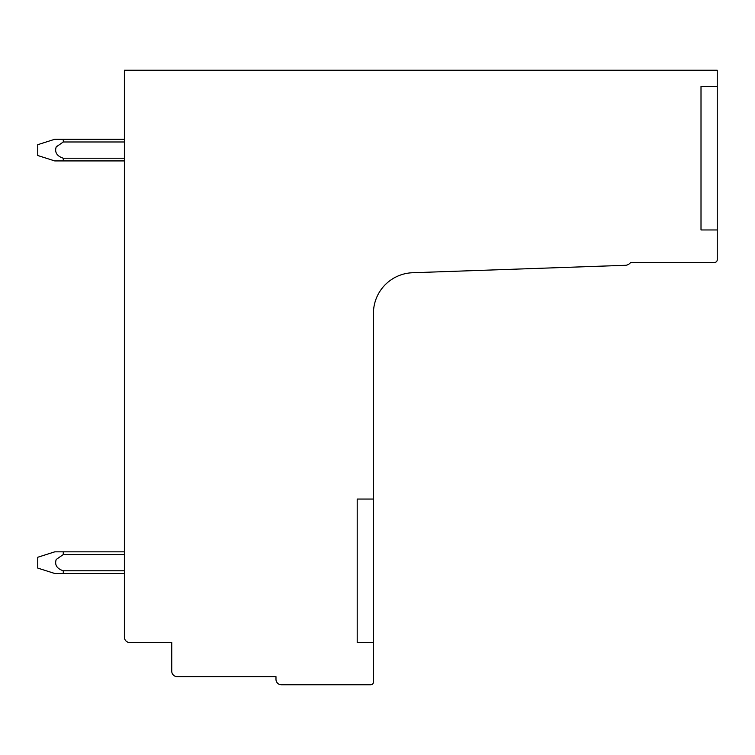 <?xml version="1.0" encoding="UTF-8"?>
<svg xmlns="http://www.w3.org/2000/svg" width="755" height="755" viewBox="0 0 755 755"><rect width="100%" height="100%" fill="white"/><g stroke="black" fill="none" stroke-linecap="round" stroke-linejoin="round"><path stroke-width="1.13" d="M124.377 70.234L124.377 637.116A5.417 5.417 0 0 0 129.794 642.533L171.753 642.533L171.753 671.233A5.417 5.417 0 0 0 177.17 676.64L275.981 676.64L275.981 679.349A5.417 5.417 0 0 0 281.389 684.766L370.733 684.766A2.709 2.709 0 0 0 373.442 682.058L373.442 313.316A40.61 40.61 0 0 1 412.626 272.734L625.329 265.307A6.861 6.861 0 0 0 630.623 262.447L714.541 262.447A2.709 2.709 0 0 0 717.25 259.739L717.25 70.234L124.377 70.234M357.2 642.533L373.442 642.533L357.2 642.533L357.2 499.055L373.442 499.055M717.25 86.476L701.008 86.476L701.008 229.964L717.25 229.964M63.278 573.498L54.766 573.498L37.75 568.081L37.75 557.256L54.766 551.839L124.377 551.839L63.278 551.839L124.377 551.839L63.278 551.839L124.377 551.839L63.278 551.839L124.377 551.839L63.278 551.839L63.278 554.548L56.2 559.493C54.502 564.891 56.861 568.657 63.278 570.789L63.278 573.498L124.377 573.498M124.377 139.269L63.278 139.269L63.278 141.978L56.2 146.923C54.502 152.312 56.861 156.077 63.278 158.22L63.278 160.928L124.377 160.928M56.436 146.668L57.22 145.913L56.436 146.668M63.278 570.789L124.377 570.789M63.278 554.548L124.377 554.548M63.278 139.269L54.766 139.269L37.75 144.686L37.75 155.511L54.766 160.928L63.278 160.928M63.278 158.22L124.377 158.22M63.278 141.978L124.377 141.978"/></g></svg>
